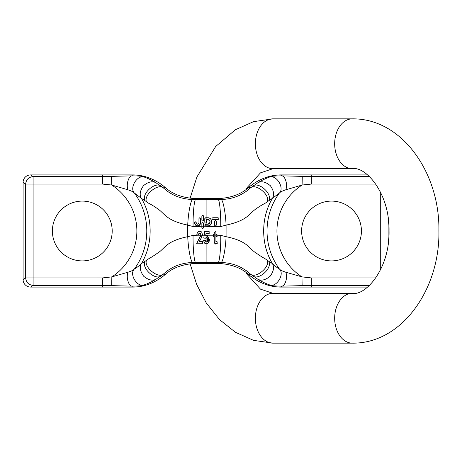 <?xml version="1.0" encoding="UTF-8"?>
<svg xmlns="http://www.w3.org/2000/svg" width="462" height="462" viewBox="0 0 462 462"><rect width="100%" height="100%" fill="white"/><g stroke="black" fill="none" stroke-linecap="round" stroke-linejoin="round"><path stroke-width="0.69" d="M213.456 234.713L213.456 236.556L214.224 236.561L214.276 242.232L215.044 243.757L217.18 243.624L217.036 241.736L215.933 241.539L215.898 236.567L217.042 236.573L217.042 234.661L217.1 235.198L220.744 235.366L226.074 236.688L226.091 225.121L220.732 226.547L203.609 226.784L203.609 227.512C203.032 228.638 202.448 228.638 201.865 227.512L201.865 226.784L193.081 226.547L187.722 225.121L187.739 236.688L193.07 235.366L198.36 235.21L196.766 234.985L197.28 232.727L198.429 231.485M200.768 231.352L201.807 232.178L202.541 235.216L204.146 235.222L204.706 231.433M209.13 231.433L209.194 233.737L206.029 233.737L205.85 235.222L213.386 235.216L213.386 234.65M214.154 234.65L214.154 232.894L215.956 231.398L215.898 234.656L215.898 231.462L214.224 232.854L214.224 234.65L213.456 234.644M198.908 233.703L198.562 235.21L200.739 235.216C200.814 233.558 200.202 233.05 198.908 233.703L198.856 233.668C200.213 232.969 200.86 233.489 200.797 235.222L202.466 235.216L201.755 232.149C198.949 230.492 197.309 231.398 196.829 234.863L198.498 235.094L198.856 233.599C200.237 232.906 200.883 233.443 200.791 235.216L196.633 243.78L202.495 243.757L202.495 241.499L199.174 241.511L200.52 239.443L202.495 234.563M198.562 235.21L198.856 233.599M193.07 235.366C192.873 248.244 194.265 262.635 195.703 262.52L192.816 262.514C185.47 262.687 178.759 264.351 172.69 267.504C165.171 271.893 166.996 271.252 163.796 273.735L155.948 279.267C151.807 281.797 147.834 283.691 144.034 284.95C141.713 285.158 144.554 285.932 132.23 286.151L102.489 285.383L33.108 285.383C28.621 284.915 26.143 282.426 25.67 277.928L25.67 184.072L23.1 182.363L23.1 279.637L25.67 277.928L102.489 277.922L111.839 276.888L128.078 272.193C125.803 276.952 128.592 286.4 132.196 286.145L132.149 287.075C142.7 287.214 152.789 283.789 162.416 276.807L164.715 274.936C172.216 267.931 182.542 264.085 195.692 263.398L218.122 263.398C231.271 264.085 241.597 267.931 249.093 274.936L251.392 276.807C261.024 283.789 271.113 287.214 281.664 287.075L367.573 287.075M369.479 285.383L311.324 285.383L281.583 286.151C269.254 285.932 272.101 285.158 269.779 284.95C265.979 283.691 262.006 281.797 257.86 279.267L250.011 273.735C246.812 271.252 248.637 271.893 241.124 267.504C235.048 264.351 228.344 262.687 220.998 262.514L195.703 262.52L195.692 263.398M207.629 235.493L208.945 242.377L206.907 244.063L204.51 243.122L203.58 240.506L205.371 240.234L205.786 241.562L206.907 241.926L206.907 237.456L205.238 238.288L203.782 237.988L204.146 235.222L205.775 235.222L205.977 233.61L209.13 233.61L209.13 231.37L204.706 231.364L203.852 237.872L205.209 238.155L206.907 237.324L207.721 238.611L207.761 240.252L206.907 241.944L205.74 241.545L205.313 240.246L203.65 240.5L204.562 243.029L206.907 243.942L208.893 242.29L209.523 239.507L206.907 235.325L205.711 235.73L205.775 235.222M202.477 235.21L200.572 239.541L199.174 241.58L200.52 239.443M202.558 241.493L202.558 243.878L202.558 241.493L199.272 241.505M202.558 243.878L196.569 243.896L199.087 238.392M200.473 236.336L200.82 234.869M218.122 263.398L218.11 262.52C219.542 262.635 220.94 248.244 220.744 235.366M213.456 235.216L213.386 236.683L213.386 235.216L217.042 235.198M217.042 235.204L217.1 236.7L215.956 236.694L215.991 241.586L217.088 241.695L217.238 243.711L215.009 243.867L214.212 242.296L214.154 236.688L213.386 236.683M207.432 241.476L207.38 237.913L206.907 237.456L207.64 238.357L207.79 239.876M205.792 235.666L205.786 235.21L205.792 235.666L206.116 235.493M198.949 222.863L198.949 218.618C199.538 217.504 200.121 217.504 200.693 218.618L200.693 222.863C198.62 226.848 196.558 226.848 194.496 222.863L194.496 222.661C195.085 221.541 195.669 221.541 196.24 222.661L196.24 222.863C197.141 224.607 198.042 224.607 198.949 222.863L199.012 222.851C198.059 224.682 197.112 224.682 196.177 222.851L196.177 222.649C195.64 221.604 195.103 221.604 194.554 222.649L194.554 222.851C196.569 226.767 198.596 226.767 200.629 222.851L200.629 218.601C200.098 217.562 199.555 217.562 199.012 218.601L199.012 222.869M203.609 216.193L203.609 220.235C203.026 221.356 202.443 221.356 201.865 220.235L201.865 216.193C202.448 215.084 203.032 215.084 203.609 216.193L203.546 220.218C203.003 221.263 202.466 221.263 201.929 220.218L201.929 216.17C202.472 215.136 203.009 215.136 203.546 216.17L203.107 215.448M201.865 223.469C202.448 222.343 203.032 222.343 203.609 223.469L203.546 227.512C203.009 228.557 202.466 228.557 201.929 227.512L201.929 223.458C202.466 222.418 203.009 222.418 203.546 223.458L203.546 226.784L201.865 226.784L201.865 223.469L202.35 222.748M367.573 174.925L281.664 174.925C271.119 174.786 261.03 178.211 251.392 185.193L249.093 187.064C241.505 194.104 231.179 197.95 218.122 198.602L195.692 198.602C182.634 197.95 172.309 194.104 164.715 187.064L163.802 188.259C166.153 190.044 165.581 190.442 172.569 194.444C178.707 197.638 185.441 199.318 192.77 199.497L206.907 199.434L206.907 219.49L206.462 219.415L206.526 222.257C205.942 223.377 205.359 223.377 204.782 222.257L204.782 218.618L205.654 217.746L207.675 217.746C212.965 217.51 213.017 226.143 207.675 225.953L205.654 225.953C204.527 225.375 204.527 224.792 205.654 224.214L207.675 224.214C210.736 222.632 210.736 221.055 207.675 219.49L206.907 219.49L206.907 224.272L205.654 224.272C204.608 224.809 204.608 225.352 205.654 225.889L207.675 225.889C212.93 226.085 212.895 217.556 207.675 217.793L205.654 217.793L204.839 218.601L204.839 222.245C205.382 223.29 205.919 223.29 206.462 222.245L206.462 219.41L207.675 219.41C210.816 221.021 210.816 222.644 207.675 224.272L206.907 224.272L206.907 225.889L208.593 225.785M195.692 198.602L195.703 199.486C194.271 199.37 192.885 213.715 193.081 226.547M206.907 199.434L221.044 199.497C228.372 199.318 235.106 197.638 241.239 194.444C248.233 190.442 247.655 190.044 250.011 188.259L249.093 187.064M220.732 226.547C220.928 213.715 219.537 199.37 218.11 199.486L218.122 198.602M214.535 221.448C215.113 220.328 215.69 220.328 216.28 221.448L216.28 225.086C215.702 226.207 215.119 226.207 214.535 225.086L214.605 221.437C215.136 220.391 215.679 220.391 216.222 221.437L216.222 225.081C215.685 226.126 215.142 226.126 214.605 225.081L214.605 221.437L214.535 225.086M218.041 217.746C219.173 218.335 219.173 218.919 218.041 219.49L212.774 219.49C211.648 218.901 211.648 218.318 212.774 217.746L218.041 217.746L212.78 217.793C211.729 218.324 211.729 218.861 212.78 219.41L218.047 219.41C219.098 218.878 219.098 218.335 218.047 217.793M361.428 231A29.909 29.909 0 0 1 316.568 256.901A29.909 29.909 0 0 1 316.568 205.099A29.909 29.909 0 0 1 361.428 231M281.699 287.075L281.612 286.145C285.216 286.4 288.005 276.952 285.735 272.193L301.969 276.888L311.324 277.922L375.82 277.928M375.82 184.072L311.324 184.072L302.108 185.025L285.735 189.83C288.005 185.06 285.216 175.6 281.612 175.849L311.324 176.617L311.324 174.925M112.197 231A29.909 29.909 0 0 1 67.337 256.901A29.909 29.909 0 0 1 67.337 205.099A29.909 29.909 0 0 1 112.197 231M132.149 287.075L132.23 286.151C128.621 286.4 125.82 276.946 128.095 272.187C134.881 269.86 133.085 269.739 134.361 269.051C136.764 267.671 139.108 265.864 141.389 263.623C153.049 244.34 153.084 217.654 141.337 198.296L134.5 193.133C133.345 192.538 134.864 192.192 128.095 189.836L111.706 185.025L102.489 184.072L33.108 184.072L33.108 285.383L30.561 287.075L132.115 287.075M164.715 274.936L163.796 273.735C159.223 279.545 143.595 267.492 146.466 260.366C149.584 257.842 149.001 259.078 157.236 253.349C165.142 248.706 165.344 241.28 187.739 236.688C188.225 249.001 190.927 262.745 192.816 262.514M164.715 187.064L162.416 185.193C152.783 178.211 142.694 174.786 132.149 174.925L30.561 174.925L33.108 176.617L102.489 176.617L132.23 175.849C138.305 175.941 141.545 176.161 141.944 176.513L144.369 177.102C147.927 178.355 151.738 180.209 155.815 182.669L163.802 188.259C159.199 182.409 143.509 194.514 146.425 201.663L141.337 198.296C139.31 194.791 140.026 190.587 143.48 185.689C148.094 181.878 152.206 180.873 155.815 182.669M155.948 279.267C152.385 281.046 148.279 280.03 143.642 276.207C140.148 271.298 139.397 267.1 141.389 263.623L146.466 260.366M192.77 199.497C190.893 199.272 188.207 212.907 187.722 225.121C165.633 220.351 164.974 213.542 157.236 208.477C149.116 202.893 149.342 204.1 146.425 201.663M111.556 176.467L111.706 185.025A54.58 54.58 0 0 1 111.839 276.888L111.689 285.545M144.369 177.102C137.405 174.393 128.996 188.04 134.5 193.133A64.489 64.489 0 0 1 134.361 269.051C128.944 274.041 137.174 287.56 144.034 284.95M144.987 261.411C141.222 268.607 156.144 281.294 161.556 275.496L162.416 276.807M162.416 185.193L161.561 186.498C156.116 180.671 141.153 193.399 144.958 200.618M132.149 174.925L132.23 175.849C128.621 175.595 125.826 185.066 128.095 189.836C125.808 185.06 128.598 175.6 132.196 175.849L132.115 174.925M257.998 182.669C261.608 180.873 265.719 181.878 270.328 185.689C273.781 190.587 274.497 194.791 272.476 198.296L267.388 201.663C270.305 194.514 254.614 182.409 250.011 188.259L257.998 182.669C262.07 180.209 265.887 178.355 269.444 177.102L271.87 176.513C272.268 176.161 275.502 175.941 281.583 175.849C285.193 175.595 287.988 185.066 285.718 189.836C278.944 192.192 280.463 192.538 279.314 193.133L272.476 198.296C260.73 217.654 260.764 244.34 272.424 263.623C274.705 265.864 277.05 267.671 279.452 269.051C280.723 269.739 278.933 269.86 285.712 272.187C287.993 276.946 285.193 286.4 281.583 286.151L281.664 287.075M220.998 262.514C222.886 262.745 225.589 249.001 226.074 236.688C248.469 241.28 248.672 248.706 256.577 253.349C264.813 259.078 264.229 257.842 267.342 260.366C270.218 267.492 254.585 279.545 250.011 273.735L249.093 274.936M281.664 174.925L281.583 175.849L281.699 174.925M267.388 201.663C264.472 204.1 264.697 202.893 256.577 208.477C248.833 213.542 248.175 220.351 226.091 225.121C225.606 212.907 222.921 199.272 221.044 199.497M267.342 260.366L272.424 263.623C274.411 267.1 273.66 271.298 270.172 276.207C265.535 280.03 261.428 281.046 257.86 279.267M302.125 285.545L301.969 276.888A54.58 54.58 0 0 1 302.108 185.025L302.258 176.467M269.779 284.95C276.64 287.56 284.863 274.041 279.452 269.051A64.489 64.489 0 0 1 279.314 193.133C284.811 188.04 276.409 174.393 269.444 177.102M251.392 276.807L252.252 275.496C257.669 281.294 272.586 268.607 268.82 261.411M268.855 200.618C272.661 193.399 257.692 180.671 252.252 186.498L251.392 185.193M23.1 182.363A7.536 7.479 -146.4 0 1 30.561 174.925M30.561 287.075A7.536 7.479 146.4 0 1 23.1 279.637M212.774 219.49L218.474 219.288M208.183 219.467L208.587 219.589M208.928 219.756L209.28 220.016M209.552 220.293L209.794 220.651M209.962 221.015L210.071 221.413M210.106 221.835L210.077 222.234M209.967 222.649L209.806 223.013M209.569 223.365L209.298 223.654M208.963 223.903L208.605 224.087M208.212 224.209L206.907 224.272M205.654 225.953L206.907 225.889L206.907 226.778M209.24 225.577L209.84 225.26M210.389 224.85L210.845 224.359M211.232 223.775L211.498 223.175M211.677 222.476L211.729 221.818M211.66 221.107L211.481 220.449M211.198 219.837L210.787 219.248M210.349 218.797L209.748 218.359M209.199 218.087L208.512 217.879M195.963 222.107L194.733 222.141L194.635 223.544M194.791 224.03L195.033 224.492M195.345 224.896L195.726 225.248M196.154 225.525L196.627 225.733M197.124 225.854L197.644 225.889M198.14 225.843L198.643 225.704M199.093 225.491L199.52 225.202M199.879 224.85L200.179 224.445M200.41 223.983L200.56 223.51M200.693 222.863L200.606 218.405M202.212 215.558L201.865 216.193M203.609 220.235L203.546 216.17M201.865 220.235L202.137 220.767M202.564 221.009L203.153 220.917M203.546 226.784L203.54 223.371L202.864 222.661M201.865 227.512L202.379 228.24M203.274 228.113L203.609 227.512M216.28 221.448L215.436 220.628M214.894 220.813L214.605 221.437M217.042 234.661L215.898 234.656M214.224 232.923L214.224 234.65M213.456 236.556L214.224 236.631L214.276 242.307L215.044 243.832L217.238 243.711M215.916 241.401L215.904 240.939M215.898 240.431L215.898 239.917M203.65 240.5L204.562 243.104L206.895 244.023L208.893 242.365L209.523 239.691M205.977 233.61L209.13 233.61M203.852 237.872L205.209 238.225L206.936 237.404M202.495 243.757L202.495 241.568M196.829 234.863L198.365 235.146M196.633 243.78L202.5 243.832M215.956 236.694L217.042 236.642M206.029 233.737L205.786 235.21M215.956 231.398L215.956 234.656M206.895 244.023L206.907 262.566M206.907 235.222L206.907 237.324M206.526 219.49L206.526 222.257M380.705 269.531L380.705 192.469M102.489 287.075L102.489 277.922M102.489 174.925L102.489 184.072M33.108 176.617L33.108 184.072L25.67 184.072C26.143 179.574 28.621 177.085 33.108 176.617M388.144 217.66L388.144 244.34M311.324 277.922L311.324 287.075M311.324 184.072L311.324 176.617L369.479 176.617M207.675 219.49L209.396 220.126M218.041 219.49L218.382 219.335M206.907 241.944L206.907 243.942M334.673 318.231A24.925 17.625 90 0 0 352.298 343.151C402.356 343.763 440.147 288.311 438.9 230.717C439.905 173.354 402.258 118.278 352.298 118.85A24.925 17.625 90 0 0 334.673 143.769A24.925 17.625 90 0 0 352.298 168.694C365.436 165.979 389.651 192.735 389.056 230.815C389.87 268.93 365.436 296.113 352.298 293.306A24.925 17.625 90 0 0 334.673 318.231M352.298 293.306L272.99 293.306A24.925 17.625 90 0 0 255.37 318.231A24.925 17.625 90 0 0 272.99 343.151L352.298 343.151M190.084 198.267L196.916 176.969L215.702 146.477L235.366 129.758L253.534 121.65L272.99 118.85A24.925 17.625 90 0 0 255.37 143.769A24.925 17.625 90 0 0 272.99 168.694L352.298 168.694M201.929 216.17L202.119 215.644M207.652 238.357L207.796 239.622M215.615 244.034L216.69 243.924M272.99 343.151L253.563 340.361L235.418 332.27L219.462 319.554L206.306 303.02L196.645 284.39L190.084 263.733M272.99 293.306L260.51 289.16L247.366 274.671L246.177 272.603M246.177 189.397L247.418 187.237L260.499 172.846L272.99 168.694M272.99 118.85L352.298 118.85"/></g></svg>
